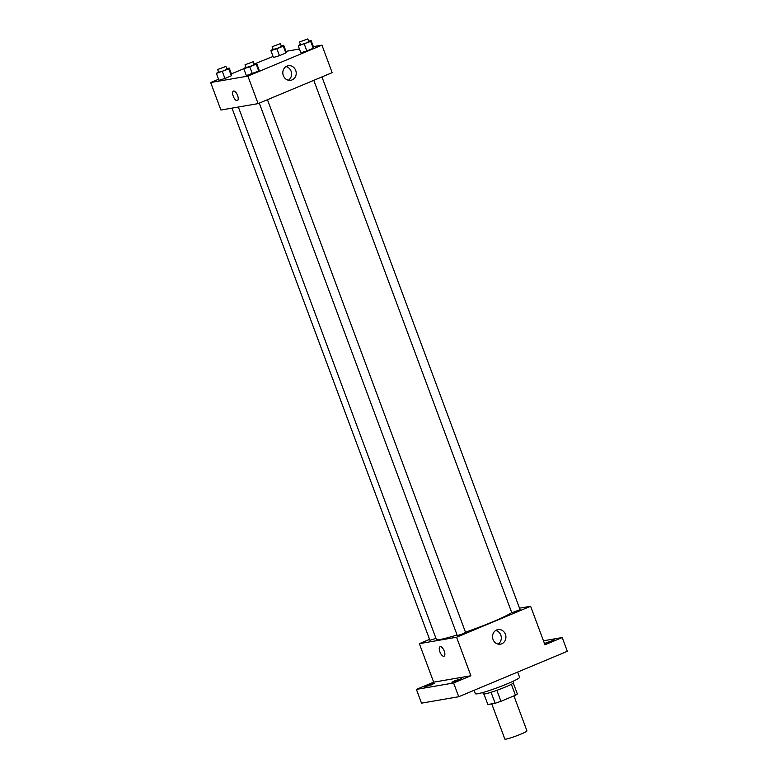 <?xml version="1.0" encoding="UTF-8"?>
<svg xmlns="http://www.w3.org/2000/svg" width="778" height="778" viewBox="0 0 778 778"><rect width="100%" height="100%" fill="white"/><g stroke="black" fill="none" stroke-linecap="round" stroke-linejoin="round"><path stroke-width="1.17" d="M491.745 703.837L504.854 739.1A11.787 1.021 -20.4 0 0 516.261 735.949A11.787 1.021 -20.4 0 0 526.949 730.882L513.927 695.872M511.36 684.3L515.425 695.24L500.944 701.299A15.823 1.371 -20.4 0 1 495.139 703.254L487.855 704.508L483.955 694.025M515.425 695.24A15.823 1.371 -20.4 0 0 517.351 693.957L513.315 683.113M513.188 681.227L513.694 682.588A16.202 1.4 159.6 0 1 498.999 689.551A16.202 1.4 159.6 0 1 483.323 693.879L482.817 692.517M496.86 690.329L500.944 701.299M491.054 692.284L495.139 703.254M474.133 690.28L475.397 693.694A23.564 2.042 -20.4 0 0 498.202 687.392A23.564 2.042 -20.4 0 0 519.578 677.268L517.652 672.085M543.452 640.79L562.212 637.552L567.327 651.303L458.728 696.728L421.511 703.156L416.395 689.405L433.677 682.17L419.352 643.669L429.573 639.39M544.464 643.494L554.111 639.954L544.493 643.591M562.212 637.552L544.94 644.777L530.615 606.266L456.569 637.24L470.894 675.751L453.613 682.977L458.728 696.728M505.408 634.294A7.391 6.681 -99.8 0 1 500.478 644.165A7.391 6.681 -99.8 0 1 492.639 638.018A7.391 6.681 -99.8 0 1 497.959 629.606A7.391 6.681 -99.8 0 1 505.408 634.294M453.613 682.977L416.395 689.405M454.546 680.847L461.558 678.669L451.892 682.267L454.546 680.847M427.161 685.574L434.163 683.405L431.498 684.825L424.496 686.993L427.161 685.574M470.894 675.751L433.677 682.17M238.36 107.024L436.332 639.341A41.244 3.579 -20.4 0 0 457.065 634.955M465.468 632.174A41.244 3.579 -20.4 0 0 511.739 612.607M456.569 637.24L419.352 643.669M519.519 608.182L530.615 606.266M259.288 103.124L457.289 635.538L461.568 634.362L465.575 632.456L267.447 99.71M232 108.123L429.894 640.265L435.972 638.378M321.946 76.915L520.074 609.67L511.788 612.743L313.787 80.328M444.044 656.214A5.154 2.159 67.3 0 1 443.849 656.272A5.154 2.159 67.3 0 1 439.969 652.061A5.154 2.159 67.3 0 1 440.066 646.703A5.154 2.159 67.3 0 1 444.044 650.622A5.154 2.159 67.3 0 1 444.044 656.214A5.154 2.159 67.3 0 1 443.839 656.272A5.154 2.159 67.3 0 1 439.969 652.061A5.154 2.159 67.3 0 1 440.066 646.703M495.732 630.462A7.391 6.681 -99.8 0 1 500.799 635.091A7.391 6.681 -99.8 0 1 498.085 644.096M313.369 46.622L321.936 45.143L332.167 72.646L258.111 103.62L220.903 110.038L210.673 82.536L218.56 79.239M231.377 73.871L243.786 68.688M254.182 64.049L273.059 56.444M243.777 68.678L249.777 66.85L256.186 64.166L256.604 63.31L259.162 70.185L258.743 71.051L246.334 75.554L243.777 68.678L245.887 67.103M281.286 45.98L283.707 45.25L286.265 52.126L285.857 52.982L279.438 55.666L273.448 57.484L270.89 50.609L273 49.043M321.936 45.143L247.89 76.108L210.673 82.536M285.983 51.348L299.442 49.024M226.787 68.775L229.209 68.036L231.766 74.921L231.358 75.777L224.939 78.461L218.949 80.28L216.391 73.404L218.501 71.839M308.681 41.253L311.103 40.514L313.66 47.39L313.242 48.255L306.833 50.94L300.833 52.758L298.275 45.883L300.386 44.317M247.89 76.108L258.111 103.62M295.708 70.409A7.391 6.681 -99.8 0 1 290.768 80.28A7.391 6.681 -99.8 0 1 282.929 74.143A7.391 6.681 -99.8 0 1 288.259 65.722A7.391 6.681 -99.8 0 1 295.708 70.409M237.407 100.586A5.154 2.159 67.3 0 1 237.212 100.634A5.154 2.159 67.3 0 1 233.332 96.433A5.154 2.159 67.3 0 1 233.429 91.075A5.154 2.159 67.3 0 1 237.407 94.994A5.154 2.159 67.3 0 1 237.407 100.586A5.154 2.159 67.3 0 1 237.202 100.644A5.154 2.159 67.3 0 1 233.332 96.433A5.154 2.159 67.3 0 1 233.429 91.065M286.032 66.587A7.391 6.681 -99.8 0 1 291.089 71.206A7.391 6.681 -99.8 0 1 288.385 80.222M311.103 40.514L310.685 41.38L298.275 45.883M299.52 41.993L300.551 44.735L304.82 43.558L308.827 41.662L307.806 38.91L299.52 41.993L307.806 38.91M313.66 47.39L313.242 48.255L306.833 50.94L300.833 52.758M310.685 41.38L313.242 48.255M304.276 44.054L306.833 50.94M245.031 64.778L246.052 67.53L250.321 66.354L254.328 64.457L253.307 61.705L245.031 64.778L253.307 61.705M259.162 70.185L258.743 71.051L246.334 75.554M256.186 64.166L258.743 71.051M249.777 66.85L252.335 73.725M283.707 45.25L283.299 46.106L276.88 48.79L270.89 50.609M272.135 46.719L273.156 49.471L277.435 48.285L281.441 46.388L280.42 43.636L272.135 46.719L280.42 43.636M286.265 52.126L285.857 52.982L279.438 55.666L273.448 57.484M283.299 46.106L285.857 52.982M276.88 48.79L279.438 55.666M229.209 68.036L228.8 68.902L216.391 73.404M217.636 69.514L218.657 72.266L222.936 71.08L226.943 69.184L225.921 66.431L217.636 69.514L225.921 66.431M231.766 74.921L231.358 75.777L224.939 78.461L218.949 80.28M228.8 68.902L231.358 75.777M222.382 71.586L224.939 78.461"/></g></svg>
